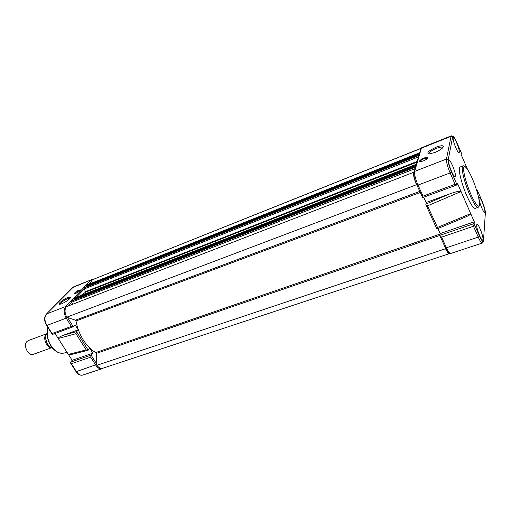 <?xml version="1.0" encoding="UTF-8"?>
<svg xmlns="http://www.w3.org/2000/svg" width="511" height="511" viewBox="0 0 511 511"><rect width="100%" height="100%" fill="white"/><g stroke="black" fill="none" stroke-linecap="round" stroke-linejoin="round"><path stroke-width="0.77" d="M413.872 172.801L413.476 172.373L66.258 306.734C64.507 309.538 64.667 313.026 66.73 317.203L75.436 320.18L76.005 320.972C77.244 327.794 79.678 334.124 83.287 339.962C86.953 345.723 91.105 349.92 95.736 352.564L96.209 353.427L96.905 365.288L445.535 248.742C447.208 252.147 448.511 253.775 449.444 253.641L449.693 253.469M413.476 172.373C413.252 175.164 414.249 179.278 416.484 184.72L416.906 185.161M66.73 317.203L416.484 184.72M72.051 300.717L71.559 301.151L71.61 302.186L72.849 304.186M415.386 167.519L415.053 166.988L414.932 167.359L415.136 168.362M74.849 297.875L74.236 298.354L74.606 299.42L415.718 166.375M416.158 164.861L415.762 164.523L415.916 165.692M85.765 292.088L80.764 295.524M84.615 287.559L84.155 287.974L84.206 288.971L85.784 292.081M418.796 155.836L418.477 155.318L418.362 155.663L418.566 156.615M87.247 284.876L86.678 285.33L87.042 286.371L419.097 154.801M419.512 153.364L419.18 152.968L419.046 153.338L419.288 154.137M421.045 148.299L91.865 279.932L420.451 148.624L420.655 149.455M91.865 279.932L92.044 282.947M96.905 365.288C98.789 367.799 100.737 368.795 102.749 368.265L449.444 253.641M445.196 247.388L445.535 248.742M416.912 185.097L417.998 185.091L423.012 196.16L422.584 197.629L457.07 184.88L451.456 172.022C449.143 166.407 448.058 162.306 448.204 159.713L446.454 159.055C446.263 161.949 447.483 166.58 450.121 172.942L455.084 184.279L457.07 184.88M103.152 368.131L102.053 368.699C99.824 369.255 97.716 368.067 95.729 365.135L90.709 357.144L91.214 355.279L92.868 353.171L89.802 348.278L87.898 350.322L86.167 349.914L68.372 354.398L72.14 360.312L70.435 362.414L70.652 363.187L75.992 371.554M88.179 350.207L76.573 331.709L75.96 333.664L86.167 349.914M61.825 303.745L59.781 304.281C56.874 304.53 63.255 299.216 67.906 297.479L70.627 297.147C69.994 299.069 67.056 301.266 61.825 303.745M70.288 298.117L67.95 298.488C63.524 300.57 60.937 302.486 60.202 304.237M75.871 293.327L74.747 293.627C74.172 292.975 75.583 291.8 78.981 290.095L80.451 289.909C80.131 290.893 78.605 292.03 75.871 293.327M80.284 290.395L79.007 290.593C76.65 291.704 75.289 292.707 74.938 293.608M55.047 333.485L58.248 338.512C58.197 337.694 59.928 336.596 63.447 335.222L78.234 329.806L75.111 324.817L73.309 326.733L71.406 326.408L66.213 318.142L67.375 317.42M52.556 334.405L46.942 325.437L46.546 325.43M90.709 357.144L71.399 363.749L70.652 363.187M75.96 333.664L58.248 338.512L68.372 354.398C68.678 354.819 70.001 354.762 72.345 354.232L72.677 354.155M76.573 331.709L78.234 329.806M92.868 353.171L72.14 360.312M50.819 347.569C46.131 347.173 42.694 337.516 46.118 334.347L46.986 333.67M46.986 333.638L28.322 340.575L27 341.45C22.803 345.257 28.386 356.525 33.349 354.308L51.317 347.85M47.044 334.584L45.869 334.986L46.993 333.721M459.293 152.323C459.919 149.806 454.669 136.795 453.404 137.746L453.18 138.136C452.484 140.506 457.786 153.702 459.05 152.763L459.293 152.323M455.365 176.129C456.074 173.216 450.517 159.451 449.048 160.499L448.76 160.991C447.968 163.737 453.589 177.707 455.058 176.678L455.365 176.129M484.888 211.701C485.252 208.82 480.481 196.754 479.305 197.604L479.056 198.179C478.628 200.919 483.444 213.157 484.62 212.321L484.888 211.701M482.972 239.34C483.38 236.037 478.36 223.326 477.006 224.246L476.693 224.961C476.214 228.11 481.279 241.013 482.64 240.119L482.972 239.34M462.972 165.928L460.104 167.02C457.594 167.372 461.184 183.117 466.76 195.713C470.612 204.272 473.429 208.488 475.224 208.367L478.117 207.351C476.354 207.46 473.55 203.225 469.705 194.646C464.135 182.025 460.5 166.267 462.972 165.928C463.471 165.57 464.339 165.922 465.566 166.982M427.701 158.269L424.271 158.608C421.454 159.841 420.099 160.863 420.202 161.687M424.117 158.008C426.2 157.235 427.471 157.062 427.931 157.497C427.975 158.436 426.436 159.585 423.319 160.939L420.361 161.687C418.694 161.195 419.946 159.975 424.117 158.008M427.368 205.626L437.499 227.44L436.835 228.966L425.893 204.7L427.368 205.626M436.132 147.2C440.092 145.705 442.52 145.36 443.401 146.165C443.478 147.858 440.629 149.966 434.848 152.489L429.176 153.932C426.123 153.057 428.442 150.809 436.132 147.2M442.916 147.622L442.366 147.162C441.172 146.9 439.198 147.302 436.439 148.369C431.367 150.585 428.87 152.444 428.959 153.932M441.593 237.155L446.403 247.765L478.239 237.11L479.529 236.171L474.131 223.844L474.291 221.812L440.163 233.572L439.83 235.622L441.593 237.155L473.48 226.252L478.239 237.11C480.053 241.128 481.4 243.108 482.288 243.051L450.715 253.482C448.505 253.29 446.735 251.412 445.407 247.854L445.285 247.643M461.369 218.651L464.608 217.43C468.823 215.616 470.861 214.352 470.714 213.624L461.063 191.536C459.983 190.839 456.4 191.542 450.325 193.65L426.091 202.516L425.893 204.7M427.681 205.773L461.063 191.536L457.39 183.142L457.083 184.873M426.091 202.516L423.689 197.22M440.163 233.572L437.876 228.532M474.291 221.812L470.714 213.624L437.499 227.44M474.131 223.844L473.48 226.252M477.357 190.194L482.243 201.558C484.256 206.476 485.297 210.232 485.373 212.825L483.495 240.534C483.099 242.444 481.777 240.988 479.529 236.171M476.948 191.267L477.159 191.753L477.338 190.162L476.68 190.399M456.725 142.25L461.861 154.188L461.65 155.746L467.533 169.397M76.005 320.972L420.253 192.468M67.874 306.108L71.61 302.186L415.053 168.649M71.559 301.151L414.932 167.359M71.93 300.768L415.034 167.014M74.261 298.865L415.813 165.462M74.236 298.354L415.667 164.861M74.6 297.97L415.762 164.523M85.791 291.551L417.161 161.425M76.292 297.274L84.206 288.971L418.483 156.896M84.155 287.974L418.362 155.663M84.5 287.61L418.458 155.344M86.704 285.828L419.192 153.913M86.678 285.33L419.046 153.338M87.023 284.966L419.141 153.019M96.209 353.427L439.83 235.443M95.736 352.564L440.067 234.076M75.436 320.18L419.767 191.389M47.925 327.596C46.38 333.53 47.453 339.604 51.145 345.832C55.354 351.843 59.832 354.206 64.584 352.929C59.634 354.238 55.067 351.881 50.876 345.87C47.121 339.566 46.105 333.421 47.823 327.436M73.309 326.733L67.49 317.465M91.91 280.743L90.766 280.322L65.695 306.517L46.546 313.933C44.285 316.961 44.412 320.793 46.942 325.437L66.213 318.142C63.677 313.422 63.498 309.545 65.695 306.517L66.519 306.632M73.603 300.098L74.465 299.197M86.142 286.939L86.902 286.147M88.678 284.282L91.923 280.884M73.443 286.946L46.546 313.933L72.332 287.693L91.846 279.587L73.443 286.946L72.096 287.872M52.16 334.226L46.59 325.494C44.067 320.978 44.003 317.159 46.392 314.022L46.297 314.124M96.854 364.407L76.407 371.599L71.399 363.749M82.801 375.061C80.527 375.636 78.394 374.486 76.407 371.599L76.043 371.638C78.023 374.531 80.278 375.674 82.801 375.061L102.053 368.699M76.669 331.575L63.447 335.222M70.582 362.152L91.36 355.017M96.847 364.254L91.214 355.279M71.406 326.408L52.122 333.549M45.933 334.992C45.332 341.501 47.587 345.947 52.71 348.33M45.671 336.953C45.53 340.045 46.616 343.022 48.941 345.883M470.733 193.925C468.236 188.54 463.068 173.542 463.611 167.768C464.62 163.137 470.126 173.261 472.426 178.914C474.796 184.126 479.72 198.211 479.465 204.477C478.775 209.778 473.18 199.922 470.733 193.925M440.086 236.114L445.407 247.854L446.403 247.765C448.243 251.693 449.68 253.597 450.715 253.482M445.375 247.835L447.617 251.719M425.701 204.17L450.325 193.65M439.843 235.354L474.125 223.582M482.288 243.051L483.387 241.537L483.495 240.534M485.309 213.707L485.373 212.825M477.3 190.271L476.706 190.482M448.204 159.713L452.663 136.942C453.238 135.773 454.605 137.574 456.764 142.345M453.557 136.744L451.347 135.824L451.041 136.335L452.663 136.942M451.456 172.022L450.121 172.942L417.998 185.091C415.36 178.869 414.242 174.296 414.651 171.377L421.39 148.184L420.936 148.503L421.779 147.647L421.39 148.184L451.041 136.335L446.454 159.055L414.651 171.377L413.878 172.737M422.559 197.495L417.014 185.263C414.395 179.45 413.444 174.934 414.159 171.709L420.662 149.436M455.084 184.279L423.012 196.16M71.987 300.73L415.053 166.988M74.715 297.894L415.807 164.465M85.586 292.158L416.944 162.166M84.551 287.572L418.477 155.318M87.126 284.902L419.18 152.968M66.915 352.111L64.584 352.929M80.342 290.312L80.451 289.909M70.422 297.926L70.627 297.147M92.976 279.338L91.846 279.587M87.898 350.322L72.345 354.232M73.284 326.74L52.531 334.411M45.869 334.986C45.204 341.565 47.491 346.024 52.735 348.361M427.579 158.404L427.394 157.988M427.656 158.155L427.931 157.497M442.845 147.462L443.401 146.165M442.679 147.877L442.366 147.162M464.608 217.43L436.835 228.966M421.779 147.647L451.347 135.824M478.117 207.351C479.158 206.412 479.593 205.588 479.42 204.873"/></g></svg>
